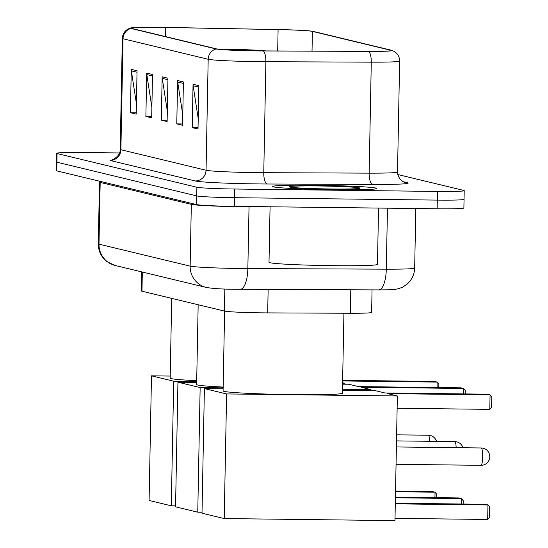 <?xml version="1.0" encoding="UTF-8"?>
<svg xmlns="http://www.w3.org/2000/svg" width="548" height="548" viewBox="0 0 548 548"><rect width="100%" height="100%" fill="white"/><g stroke="black" fill="none" stroke-linecap="round" stroke-linejoin="round"><path stroke-width="0.82" d="M372.051 289.871L371.619 312.435A32.544 1.308 -178.9 0 1 350.343 313.257L267.691 312.894A32.544 1.308 -178.9 0 1 262.218 312.853A32.544 1.308 -178.9 0 1 224.406 311.072L141.959 291.2A32.544 1.308 -178.9 0 1 141.439 290.954L141.802 271.911M119.526 152.954L83.303 152.522A32.544 1.308 1.1 0 0 56.554 153.296L56.225 170.633A32.544 1.308 1.1 0 0 56.745 170.88L196.547 204.582A32.544 1.308 1.1 0 0 234.359 206.356L437.14 208.774A32.544 1.308 1.1 0 0 463.882 208L464.053 199.328A32.544 1.308 1.1 0 0 463.533 199.088M56.554 153.296A32.544 1.308 1.1 0 0 57.074 153.543L196.883 187.245A32.544 1.308 1.1 0 0 234.695 189.019L437.475 191.437L437.304 200.102A32.544 1.308 1.1 0 0 464.053 199.328A32.544 1.308 1.1 0 1 437.304 200.102L234.53 197.691L437.304 200.102L437.14 208.774M196.883 187.245L196.718 195.91A32.544 1.308 1.1 0 0 234.53 197.691A32.544 1.308 1.1 0 1 196.718 195.91L56.91 162.208L196.718 195.91L196.547 204.582M56.389 161.968A32.544 1.308 1.1 0 0 56.91 162.208A32.544 1.308 1.1 0 1 56.389 161.968M333.958 189.718A52.067 2.089 1.1 0 0 376.75 188.478A52.067 2.089 1.1 0 0 315.422 185.245A52.067 2.089 1.1 0 0 272.63 186.478A52.067 2.089 1.1 0 0 333.958 189.718A52.067 2.089 1.1 0 0 376.75 188.478A52.067 2.089 1.1 0 0 315.422 185.245A52.067 2.089 1.1 0 0 272.63 186.478A52.067 2.089 1.1 0 0 333.958 189.718M257.252 50.875A34.716 1.391 -178.9 0 1 216.919 48.978L131.767 28.448A34.716 1.391 -178.9 0 1 131.212 28.188A34.716 1.391 -178.9 0 1 165.763 27.462L278.096 29.592A34.716 1.391 -178.9 0 1 312.401 31.394L390.614 50.245A34.716 1.391 -178.9 0 1 391.169 50.505A34.716 1.391 -178.9 0 1 368.475 51.382L263.088 50.923A34.716 1.391 -178.9 0 1 257.252 50.875M257.409 50.909A35.579 1.425 1.1 0 0 263.389 50.957L368.777 51.416A35.579 1.425 1.1 0 0 391.704 50.32A35.579 1.425 1.1 0 0 391.471 50.258L313.257 31.407A35.579 1.425 1.1 0 0 278.089 29.558L165.756 27.421A35.579 1.425 1.1 0 0 130.684 27.982A35.579 1.425 1.1 0 0 130.91 28.441L216.07 48.964A35.579 1.425 1.1 0 0 257.409 50.909M136.425 103.709L131.362 70.877A8.679 8.528 -76.4 0 1 131.267 69.37L130.431 112.717L136.226 114.114L137.055 70.767L131.267 69.37M136.253 112.785L130.431 112.717M151.871 107.429L146.816 74.603A8.679 8.528 -76.4 0 1 146.713 73.096L145.878 116.443L151.673 117.841L152.508 74.494L146.713 73.096M151.7 116.512L145.878 116.443M198.218 118.601L193.156 85.776A8.679 8.528 -76.4 0 1 193.06 84.269L192.225 127.616L198.02 129.013L198.849 85.666L193.06 84.269M198.047 127.684L192.225 127.616M182.772 114.874L177.71 82.049A8.679 8.528 -76.4 0 1 177.607 80.542L176.778 123.889L182.573 125.287L183.402 81.94L177.607 80.542M182.594 123.958L176.778 123.889M167.325 111.155L162.263 78.323A8.679 8.528 -76.4 0 1 162.16 76.816L161.331 120.17L167.119 121.56L167.955 78.213L162.16 76.816M167.147 120.238L161.331 120.17M437.475 191.437A32.544 1.308 1.1 0 0 464.218 190.663A32.544 1.308 1.1 0 0 463.697 190.416L397.752 174.524M270.068 206.781L269.006 262.3A54.238 2.178 1.1 0 0 332.889 265.67A54.238 2.178 1.1 0 0 377.462 264.383L378.545 208.076M330.985 188.998A35.367 1.418 1.1 0 0 360.015 188.217A35.367 1.418 1.1 0 0 318.395 185.964A35.367 1.418 1.1 0 0 289.358 186.861A35.367 1.418 1.1 0 0 330.985 188.998M224.618 311.12L223.084 390.916A59.663 2.397 1.1 0 0 293.358 394.622A59.663 2.397 1.1 0 0 342.39 393.211L343.925 313.23M487.679 519.47L487.953 504.948L489.665 507.044L489.467 517.237L487.679 519.47L395.012 518.367M397.129 408.26L489.789 409.363L490.07 394.841L387.614 393.622L397.369 395.971L394.971 520.6L224.214 518.566L202.006 513.216L204.397 388.587L223.125 388.813M395.307 503.222L485.254 504.297L487.953 504.948L395.293 503.845M342.445 390.231L375.161 390.621L384.908 392.971L487.364 394.19L490.07 394.841L491.775 396.944L491.583 407.13L489.789 409.363M204.397 388.587L226.605 393.944L224.214 518.566M397.369 395.971L226.605 393.944M198.164 304.75L196.629 384.538A59.663 2.397 1.1 0 0 223.159 387.046M202.02 512.243L197.76 512.188L175.552 506.838L177.942 382.209L196.67 382.435M395.423 497.166L458.799 497.92L461.498 498.57L395.409 497.783M342.562 384.169L348.706 384.244L358.454 386.593L460.909 387.813L463.615 388.464L465.32 390.566L465.259 393.93M463.512 393.909L463.615 388.464L361.159 387.244L370.907 389.594L370.893 390.566M177.942 382.209L200.15 387.566L197.76 512.188M370.907 389.594L342.466 389.258M223.146 387.84L200.15 387.566M461.395 504.009L461.498 498.57L463.211 500.673L463.142 504.03M264.157 50.923A29.291 1.178 1.1 0 0 230.92 49.471A29.291 1.178 1.1 0 0 220.296 49.436M171.709 298.372L170.175 378.168A59.663 2.397 1.1 0 0 196.705 380.668M175.566 505.866L171.298 505.811L149.097 500.461L151.488 375.832L170.216 376.058M395.54 491.104L432.345 491.542L435.044 492.193L395.526 491.72M342.589 382.771L344.452 383.216L344.439 384.189M151.488 375.832L173.695 381.189L171.298 505.811M344.452 383.216L342.582 383.196M196.691 381.463L173.695 381.189M434.941 497.632L435.044 492.193L436.749 494.296L436.688 497.653M342.623 380.963L437.16 382.086L434.454 381.435L342.637 380.346M437.057 387.532L437.16 382.086L438.866 384.189L438.804 387.552M268.136 289.419L267.691 312.894M224.831 289.008L224.406 311.072M350.795 289.782L350.343 313.257M142.322 272.034L141.959 291.2M191.245 203.301A5.425 5.329 -76.4 0 1 191.327 204.363L190.142 266.136A21.694 21.331 103.6 0 0 206.397 287.481L115.258 265.506A21.694 21.331 103.6 0 1 98.996 244.161L190.142 266.136A43.395 1.74 1.1 0 0 240.551 268.506A43.395 1.74 1.1 0 0 247.847 268.568L249.039 206.795A43.395 1.74 -178.9 0 1 241.737 206.733A43.395 1.74 -178.9 0 1 191.327 204.363L100.181 182.395A43.395 1.74 -178.9 0 1 99.489 182.066L98.304 243.839A43.395 1.74 1.1 0 0 98.996 244.161L100.181 182.395A5.425 5.329 -76.4 0 0 100.099 181.333M234.359 206.356L234.695 189.019M56.745 170.88L57.074 153.543M239.921 289.276A21.694 7.521 -89.8 0 0 240.243 289.296A21.694 7.521 -89.8 0 0 247.847 268.568L386.299 269.171L387.47 208.178M378.373 289.878A21.694 7.521 -89.8 0 0 378.695 289.899A21.694 7.521 -89.8 0 0 386.299 269.171A43.395 1.74 1.1 0 0 414.665 268.082L415.809 208.521M270.068 206.884L249.039 206.795A5.425 1.877 90.2 0 1 249.045 206.534M110.011 160.434A10.85 10.665 103.6 0 0 120.896 149.72L206.055 170.25A43.395 1.74 1.1 0 0 256.471 172.62A43.395 1.74 1.1 0 0 263.766 172.682L369.153 173.141A43.395 1.74 1.1 0 0 397.512 172.051C398.417 181.71 406.486 183.011 404.951 182.395A10.85 10.665 103.6 0 0 407.287 182.69A54.238 2.178 -178.9 0 1 372.695 184.457L267.308 183.998A54.238 2.178 -178.9 0 1 195.17 180.963L110.011 160.434M120.204 149.399A43.395 1.74 1.1 0 0 120.896 149.72L123.026 38.75A43.395 1.74 -178.9 0 1 122.334 38.429L120.204 149.399C120.492 156.968 111.182 160.379 112.347 159.454M391.704 50.32L394.3 51.471C397.8 53.725 399.581 56.923 399.643 61.081A43.395 1.74 -178.9 0 1 371.284 62.164L265.896 61.705A43.395 1.74 -178.9 0 1 258.601 61.65A43.395 1.74 -178.9 0 1 208.185 59.28A10.85 10.665 -76.4 0 1 216.07 48.964M263.389 50.957A10.85 3.761 -89.8 0 1 265.896 61.705L263.766 172.682A10.85 3.761 90.2 0 0 267.308 183.998M372.695 184.457A10.85 3.761 90.2 0 1 369.153 173.141L371.284 62.164A10.85 3.761 -89.8 0 0 368.777 51.416M130.91 28.441A10.85 10.665 103.6 0 0 123.026 38.75L208.185 59.28L206.055 170.25A10.85 10.665 103.6 0 1 195.17 180.963M403.17 181.696L407.287 182.69M312.401 31.394L312.024 51.135M278.096 29.592L277.685 50.985M165.763 27.462L165.585 36.6M390.614 50.245L390.601 50.745M162.263 78.323L167.928 79.693M177.71 82.049L183.375 83.412M193.156 85.776L198.821 87.139M146.816 74.603L152.481 75.967M131.362 70.877L137.027 72.24M480.952 465.314A8.679 1.548 -89.3 0 0 481.014 465.32A8.679 1.548 -89.3 0 0 482.665 457.018A8.679 1.548 -89.3 0 0 481.288 447.976A8.679 1.548 -89.3 0 0 481.226 447.969A8.679 1.548 -89.3 0 0 481.158 447.976M456.176 447.668A8.679 1.548 -89.3 0 0 454.833 441.599A8.679 1.548 -89.3 0 0 454.772 441.592A8.679 1.548 -89.3 0 0 454.703 441.599M265.691 50.93A30.914 1.24 1.1 0 0 230.633 49.402A30.914 1.24 1.1 0 0 219.577 49.361M429.721 441.291A8.679 1.548 -89.3 0 0 428.378 435.222A8.679 1.548 -89.3 0 0 428.317 435.215A8.679 1.548 -89.3 0 0 428.248 435.222M414.665 268.082C414.391 274.843 411.651 280.384 406.431 284.693L402.348 287.262L398.362 288.741C393.115 289.693 396.094 289.755 378.695 289.899L236.435 289.269C223.543 289.255 213.528 288.659 206.397 287.481M99.428 181.169L99.489 182.066M115.258 265.506L107.196 261.8C101.318 257.259 98.352 251.272 98.304 243.839M130.684 27.982L128.04 29.03C124.458 31.147 122.553 34.277 122.334 38.429M464.218 190.663L464.053 199.328M399.643 61.081L397.512 172.051M396.053 464.314L481.014 465.32A8.679 8.679 0 0 0 483.151 448.209A8.679 8.679 0 0 0 481.226 447.969L396.389 446.956M462.971 447.75A8.679 8.679 0 0 0 454.772 441.592L396.505 440.9M266.321 50.937L251.916 49.95L219.467 49.354M436.516 441.373A8.679 8.679 0 0 0 428.317 435.215L396.622 434.838"/></g></svg>
